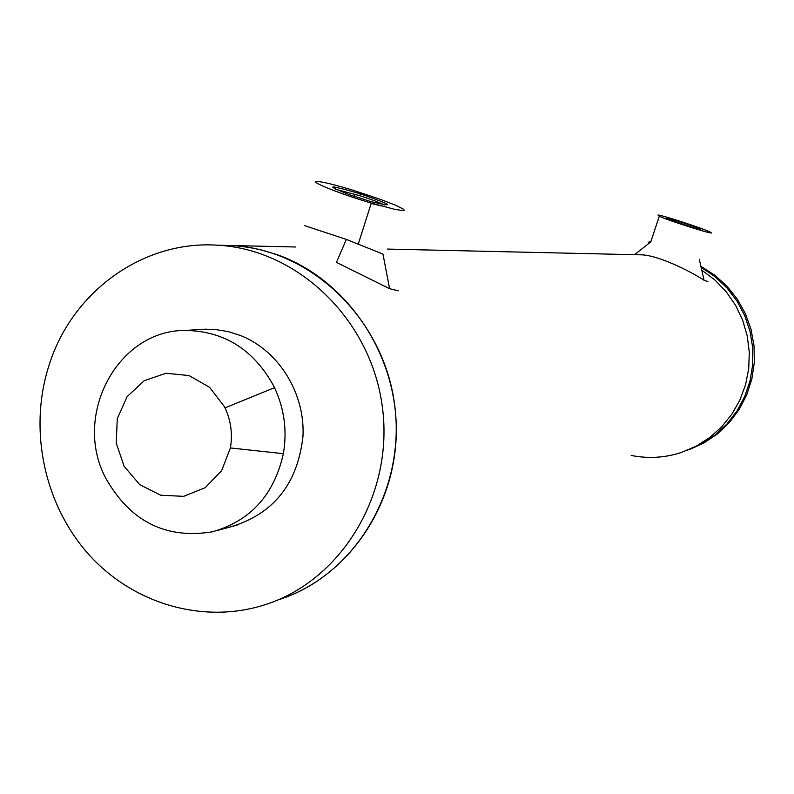 <?xml version="1.0" encoding="UTF-8"?>
<svg xmlns="http://www.w3.org/2000/svg" width="794" height="794" viewBox="0 0 794 794"><rect width="100%" height="100%" fill="white"/><g stroke="black" fill="none" stroke-linecap="round" stroke-linejoin="round"><path stroke-width="1.19" d="M707.911 281.592L704.06 280.252C691.921 272.173 657.045 254.07 639.101 254.795M639.091 254.795L633.622 254.666M649.035 241.862L650.743 241.962M398.32 290.842L389.606 288.708L336.448 262.367L346.333 239.401L304.648 225.625M281.801 246.676L274.992 246.527M389.606 288.708L382.956 254.06L346.333 239.401M686.304 450.694L701.162 444.213L714.789 435.301L726.788 424.204L736.842 411.223L744.643 396.702L749.993 381.031L752.712 364.654L752.742 348.02L750.082 331.584L744.782 315.804L737.021 301.125L726.996 287.954L714.997 276.63L701.36 267.479L714.997 276.63L726.996 287.954L737.021 301.125L744.782 315.804L750.082 331.584L752.742 348.02L752.712 364.654L749.993 381.031L744.643 396.702L736.842 411.223L726.788 424.204L714.789 435.301L701.162 444.213L686.304 450.694M681.54 452.421L696.249 446.139L709.776 437.504L721.776 426.745L731.919 414.131L739.919 399.978L745.576 384.673L748.732 368.605L749.288 352.199L747.233 335.902L742.628 320.131L735.591 305.323L726.312 291.864L715.037 280.103L702.075 270.337L715.037 280.103L726.312 291.864L735.591 305.323L742.628 320.131L747.233 335.902L749.288 352.199L748.732 368.605L745.576 384.673L739.919 399.978L731.919 414.131L721.776 426.745L709.776 437.504L696.249 446.139L681.54 452.421C664.985 457.83 648.192 458.833 631.161 455.428M672.419 220.663L695.524 228.275M680.696 223.6C694.949 228.305 701.648 230.161 700.784 229.168C695.435 226.211 657.065 214.311 669.014 219.323L680.696 223.6M657.958 215.015C662.305 215.164 701.876 228.047 709.449 231.779C722.123 237.495 670.702 221.576 659.298 216.236L657.958 215.015M648.688 242.885L649.462 242.964M689.222 449.652L704 442.953L717.498 433.842L729.339 422.557L739.194 409.406L746.767 394.757L751.849 378.996L754.3 362.57L754.042 345.926L751.074 329.54L745.487 313.868L737.437 299.348L727.155 286.376L714.928 275.32L701.112 266.456M236.543 525.271L236.007 525.4M185.369 330.443C117.601 329.897 72.254 415.55 105.751 478.157C130.256 521.499 165.797 539.384 212.375 531.811C250.408 520.973 274.079 494.93 283.379 453.682C287.269 430.775 284.321 408.771 274.526 387.661L273.612 385.795C253.544 349.499 224.136 331.048 185.369 330.443L205.189 329.192L215.452 329.52L228.176 331.604L240.562 335.534C278.644 350.561 305.134 393.06 302.98 436.253C297.73 483.397 273.95 513.51 231.659 526.581M220.553 245.286L232.503 245.554C311.645 249.832 383.442 319.049 394.578 404.354C406.31 489.58 355.236 574.856 279.945 599.311C347.574 577.109 396.851 506.096 396.295 428.909C395.958 351.742 345.648 278.883 277.314 254.745L261.534 249.991L248.701 247.361L235.749 245.783L220.553 245.286M49.417 364.099C72.701 291.17 143.605 239.957 217.933 245.227C298.147 249.554 370.987 319.853 382.291 406.478C394.211 493.024 342.413 579.6 266.099 604.383C203.869 624.898 132.926 604.055 88.243 553.904C43.62 503.634 28.237 428.184 49.417 364.099M335.247 189.171L359.781 195.691C371.473 199.473 379.651 202.549 384.336 204.931M381.021 205.904L371.185 203.443M350.74 195.195L371.403 201.726C396.037 207.631 392.355 204.991 360.347 193.805C327.128 184.238 323.932 184.704 350.74 195.195M318.543 181.558C325.163 182.372 336.894 185.339 353.717 190.461L381.12 199.602L395.372 205.15L403.283 209.07L404.315 210.172L403.273 210.608L395.184 209.447L371.294 203.105C338.026 193.319 305.313 179.861 318.543 181.558M224.474 406.736L225.03 407.878C230.945 420.691 232.741 434.05 230.399 447.945L221.615 470.703L205.16 487.724L183.712 496.339L160.706 495.228L139.754 484.658L124.132 466.316L116.232 443.092L117.274 418.607L127.109 396.663L144.24 380.693L166.025 373.249L189.032 375.562L209.626 387.333L224.474 406.736M699.296 259.241L704.06 280.252M650.663 242.21L659.298 216.236M650.465 242.18L634.585 254.646M700.199 229.476L700.784 229.168M217.933 245.227L295.477 246.984M644.152 254.904L387.452 249.078M359.781 195.691L360.347 193.805M355.186 194.252L354.481 196.475M371.294 203.105L358.193 244.284M230.399 447.945L283.379 453.682M225.03 407.878L274.526 387.661M217.874 530.323L237.069 525.112"/></g></svg>
